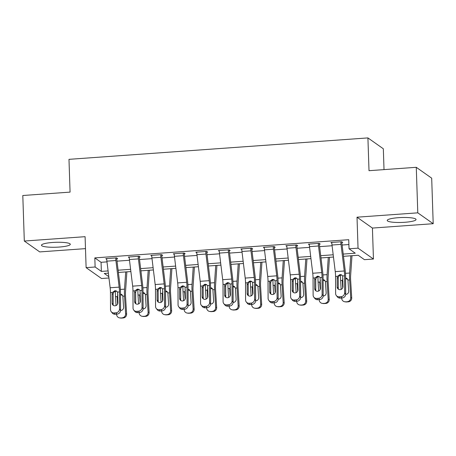 <?xml version="1.0" encoding="UTF-8"?>
<svg xmlns="http://www.w3.org/2000/svg" width="456" height="456" viewBox="0 0 456 456"><rect width="100%" height="100%" fill="white"/><g stroke="black" fill="none" stroke-linecap="round" stroke-linejoin="round"><path stroke-width="0.68" d="M59.126 247.061A14.427 2.457 178.1 0 0 70.292 244.285A14.427 2.457 178.1 0 0 52.628 242.472A14.427 2.457 178.1 0 0 41.462 245.242A14.427 2.457 178.1 0 0 59.126 247.061M404.882 222.277A14.427 2.457 178.1 0 0 416.049 219.507A14.427 2.457 178.1 0 0 398.384 217.689A14.427 2.457 178.1 0 0 387.218 220.465A14.427 2.457 178.1 0 0 404.882 222.277M108.956 277.983L101.528 278.519L86.116 267.643L95.122 266.999L101.369 271.405L108.095 270.927M384.02 169.615L383.331 148.781L367.918 137.911L68.981 159.338L70.07 192.118L22.8 195.51L24.31 241.042L39.723 251.911L85.483 248.634M367.918 137.911L369.007 170.692L416.277 167.306L431.689 178.176L433.2 223.708L417.787 212.838L357.014 217.193L358.04 248.155L373.447 259.031L364.447 259.675L358.199 255.263L343.499 256.318M357.014 217.193L372.421 228.068L433.2 223.708M372.421 228.068L373.447 259.031M416.277 167.306L417.787 212.838M343.225 254.072L355.281 253.205L349.034 248.799L348.732 239.696L94.819 257.891L101.067 262.303L106.989 261.875M117.015 261.157L129.498 260.262M139.525 259.544L152.008 258.649M162.04 257.931L174.517 257.036M184.549 256.318L197.026 255.423M207.058 254.704L219.535 253.81M229.567 253.091L242.05 252.196M252.077 251.478L264.56 250.583M274.586 249.865L287.069 248.97M297.095 248.252L309.578 247.357M319.61 246.639L332.088 245.744M342.12 245.026L348.891 244.536M336.357 295.602A3.699 3.448 -39 0 0 339.253 296.81L340.301 298.11A3.699 3.448 141 0 1 337.411 296.902L336.357 295.602A3.699 3.448 -39 0 1 335.633 293.533L335.559 276.444A9.245 2.001 -94.1 0 0 335.251 271.633L332.002 245.026A6.475 1.402 85.9 0 1 331.803 242.444L340.809 241.8A6.475 1.402 85.9 0 0 341.008 244.376L344.257 270.984A9.245 2.001 -94.1 0 1 344.565 275.8L344.639 292.883L345.688 294.183L345.614 277.1A13.868 3.004 -94.1 0 0 345.152 269.878L341.903 243.27A1.847 0.399 85.9 0 1 341.846 242.535L342.747 242.472L341.709 241.737L330.902 242.506L331.837 243.168M313.848 297.215A3.699 3.448 -39 0 0 316.738 298.429L317.792 299.729A3.699 3.448 141 0 1 314.902 298.515L313.848 297.215A3.699 3.448 -39 0 1 313.124 295.146L313.05 278.057A9.245 2.001 -94.1 0 0 312.742 273.247L309.493 246.639A6.475 1.402 85.9 0 1 309.293 244.057L318.294 243.413A6.475 1.402 85.9 0 0 318.493 245.995L321.748 272.602A9.245 2.001 -94.1 0 1 322.05 277.413L322.124 294.496L323.179 295.801L323.104 278.713A13.868 3.004 -94.1 0 0 322.643 271.491L319.394 244.883A1.847 0.399 85.9 0 1 319.337 244.148L320.237 244.085L319.194 243.35L308.393 244.125L309.328 244.781M291.338 298.828A3.699 3.448 -39 0 0 294.228 300.042L295.283 301.342A3.699 3.448 141 0 1 292.393 300.128L291.338 298.828A3.699 3.448 -39 0 1 290.614 296.759L290.54 279.676A9.245 2.001 -94.1 0 0 290.233 274.86L286.984 248.252A6.475 1.402 85.9 0 1 286.784 245.67L295.784 245.026A6.475 1.402 85.9 0 0 295.984 247.608L299.233 274.216A9.245 2.001 -94.1 0 1 299.541 279.026L299.615 296.115L300.669 297.415L300.595 280.326A13.868 3.004 -94.1 0 0 300.133 273.104L296.885 246.496A1.847 0.399 85.9 0 1 296.827 245.761L297.728 245.698L296.685 244.963L285.883 245.738L286.813 246.394M268.829 300.441A3.699 3.448 -39 0 0 271.719 301.655L272.773 302.955A3.699 3.448 141 0 1 269.884 301.741L268.829 300.441A3.699 3.448 -39 0 1 268.099 298.372L268.025 281.289A9.245 2.001 -94.1 0 0 267.723 276.473L264.469 249.865A6.475 1.402 85.9 0 1 264.269 247.283L273.275 246.639A6.475 1.402 85.9 0 0 273.475 249.221L276.724 275.829A9.245 2.001 -94.1 0 1 277.031 280.639L277.105 297.728L278.16 299.028L278.086 281.939A13.868 3.004 -94.1 0 0 277.624 274.717L274.375 248.11A1.847 0.399 85.9 0 1 274.318 247.374L275.219 247.312L274.176 246.576L263.368 247.351L264.303 248.007M246.32 302.054A3.699 3.448 -39 0 0 249.21 303.268L250.258 304.568A3.699 3.448 141 0 1 247.369 303.354L246.32 302.054A3.699 3.448 -39 0 1 245.59 299.985L245.516 282.902A9.245 2.001 -94.1 0 0 245.208 278.086L241.959 251.478A6.475 1.402 85.9 0 1 241.76 248.896L250.766 248.252A6.475 1.402 85.9 0 0 250.965 250.834L254.214 277.442A9.245 2.001 -94.1 0 1 254.522 282.253L254.596 299.341L255.651 300.641L255.571 283.552A13.868 3.004 -94.1 0 0 255.115 276.33L251.866 249.723A1.847 0.399 85.9 0 1 251.809 248.987L252.709 248.925L251.666 248.189L240.859 248.965L241.794 249.62M223.81 303.667A3.699 3.448 -39 0 0 226.7 304.882L227.749 306.181A3.699 3.448 141 0 1 224.859 304.967L223.81 303.667A3.699 3.448 -39 0 1 223.081 301.598L223.007 284.515A9.245 2.001 -94.1 0 0 222.699 279.699L219.45 253.091A6.475 1.402 85.9 0 1 219.25 250.509L228.256 249.865A6.475 1.402 85.9 0 0 228.456 252.447L231.705 279.055A9.245 2.001 -94.1 0 1 232.013 283.866L232.087 300.954L233.136 302.254L233.062 285.165A13.868 3.004 -94.1 0 0 232.606 277.943L229.351 251.336A1.847 0.399 85.9 0 1 229.294 250.6L230.195 250.538L229.157 249.802L218.35 250.578L219.285 251.233M201.295 305.281A3.699 3.448 -39 0 0 204.191 306.495L205.24 307.794A3.699 3.448 141 0 1 202.35 306.58L201.295 305.281A3.699 3.448 -39 0 1 200.572 303.212L200.497 286.129A9.245 2.001 -94.1 0 0 200.19 281.312L196.941 254.704A6.475 1.402 85.9 0 1 196.741 252.128L205.747 251.478A6.475 1.402 85.9 0 0 205.947 254.06L209.196 280.668A9.245 2.001 -94.1 0 1 209.504 285.484L209.578 302.567L210.626 303.867L210.552 286.784A13.868 3.004 -94.1 0 0 210.096 279.556L206.842 252.949A1.847 0.399 85.9 0 1 206.785 252.214L207.685 252.151L206.648 251.416L195.841 252.191L196.775 252.846M178.786 306.894A3.699 3.448 -39 0 0 181.676 308.108L182.731 309.407A3.699 3.448 141 0 1 179.841 308.193L178.786 306.894A3.699 3.448 -39 0 1 178.062 304.825L177.988 287.742A9.245 2.001 -94.1 0 0 177.68 282.925L174.431 256.318A6.475 1.402 85.9 0 1 174.232 253.741L183.232 253.091A6.475 1.402 85.9 0 0 183.432 255.673L186.686 282.281A9.245 2.001 -94.1 0 1 186.988 287.098L187.063 304.18L188.117 305.48L188.043 288.397A13.868 3.004 -94.1 0 0 187.581 281.175L184.332 254.568A1.847 0.399 85.9 0 1 184.275 253.827L185.176 253.764L184.133 253.029L173.331 253.804L174.266 254.459M156.277 308.507A3.699 3.448 -39 0 0 159.167 309.721L160.221 311.02A3.699 3.448 141 0 1 157.331 309.806L156.277 308.507A3.699 3.448 -39 0 1 155.553 306.438L155.479 289.355A9.245 2.001 -94.1 0 0 155.171 284.538L151.922 257.931A6.475 1.402 85.9 0 1 151.723 255.354L160.723 254.704A6.475 1.402 85.9 0 0 160.922 257.287L164.171 283.894A9.245 2.001 -94.1 0 1 164.479 288.711L164.553 305.794L165.608 307.093L165.534 290.01A13.868 3.004 -94.1 0 0 165.072 282.788L161.823 256.181A1.847 0.399 85.9 0 1 161.766 255.44L162.667 255.377L161.623 254.642L150.822 255.417L151.751 256.078M133.768 310.12A3.699 3.448 -39 0 0 136.657 311.334L137.712 312.634A3.699 3.448 141 0 1 134.822 311.419L133.768 310.12A3.699 3.448 -39 0 1 133.038 308.051L132.964 290.968A9.245 2.001 -94.1 0 0 132.662 286.151L129.407 259.544A6.475 1.402 85.9 0 1 129.208 256.967L138.214 256.318A6.475 1.402 85.9 0 0 138.413 258.9L141.662 285.507A9.245 2.001 -94.1 0 1 141.97 290.324L142.044 307.407L143.099 308.706L143.024 291.623A13.868 3.004 -94.1 0 0 142.563 284.401L139.314 257.794A1.847 0.399 85.9 0 1 139.257 257.053L140.157 256.99L139.114 256.255L128.313 257.03L129.242 257.691M111.258 311.733A3.699 3.448 -39 0 0 114.148 312.947L115.197 314.247A3.699 3.448 141 0 1 112.307 313.033L111.258 311.733A3.699 3.448 -39 0 1 110.529 309.664L110.455 292.581A9.245 2.001 -94.1 0 0 110.152 287.764L106.898 261.157A6.475 1.402 85.9 0 1 106.698 258.58L115.704 257.936A6.475 1.402 85.9 0 0 115.904 260.513L119.153 287.12A9.245 2.001 -94.1 0 1 119.461 291.937L119.535 309.02L120.589 310.319L120.509 293.236A13.868 3.004 -94.1 0 0 120.053 286.015L116.804 259.407A1.847 0.399 85.9 0 1 116.747 258.666L117.648 258.603L116.605 257.868L105.798 258.643L106.732 259.304M86.116 267.643L85.09 236.681L24.31 241.042M94.819 257.891L95.122 266.999M349.034 248.799L358.04 248.155M108.368 273.172L104.281 273.463L108.79 276.644M333.467 257.036L320.99 257.931M310.958 258.649L298.48 259.544M288.448 260.262L275.965 261.157M265.939 261.881L253.456 262.77M243.43 263.494L230.947 264.389M220.921 265.107L208.438 266.002M198.406 266.72L185.928 267.615M175.896 268.333L163.419 269.228M153.387 269.946L140.904 270.841M130.878 271.559L118.395 272.454M118.121 270.208L130.604 269.314M140.63 268.595L153.113 267.7M163.14 266.982L175.623 266.087M185.655 265.369L198.132 264.474M208.164 263.75L220.641 262.861M230.673 262.137L243.156 261.242M253.183 260.524L265.666 259.629M275.692 258.911L288.175 258.016M298.201 257.298L310.684 256.403M320.716 255.685L333.193 254.79M101.067 262.303L101.369 271.405M341.846 242.535L341.823 241.817M341.949 275.139L341.054 275.059C339.56 275.287 338.637 276.142 338.284 277.624L338.232 278.166L337.183 277.647L337.223 287.041L338.278 288.34L338.232 278.166M340.301 298.11L342.103 297.985L341.048 296.685A3.699 3.448 -39 0 0 344.639 292.883M338.278 288.34A2.958 2.759 -39 0 0 338.443 289.258M345.688 294.183A3.699 3.448 141 0 1 342.103 297.985M339.253 296.81L341.048 296.685M337.183 277.647L337.497 276.308L340.022 274.546L341.464 274.831L342.621 275.943L342.986 286.63A2.958 2.759 141 0 1 337.805 288.699A2.958 2.759 141 0 1 337.223 287.041M340.529 275.145A13.868 3.004 85.9 0 0 340.615 280.571L341.151 289.406M341.675 298.013L341.698 298.366A3.699 3.608 -81.1 0 0 345.523 301.798L346.537 301.957A3.699 3.608 98.9 0 1 345.745 301.923L344.73 301.764M350.801 255.793L349.609 273.024A13.868 3.004 85.9 0 0 349.621 279.927L350.704 297.722L351.718 297.882A3.699 3.608 98.9 0 1 348.338 301.826L346.537 301.957M351.992 255.708L350.63 275.481A9.245 2.001 85.9 0 0 350.635 280.087L351.718 297.882M342.69 287.918L342.285 280.451L342.952 278.912M345.619 277.875L347.084 278.565L347.951 280.047L348.68 291.202A2.958 2.884 98.9 0 1 345.682 294.365M348.338 301.826L345.523 301.798M347.324 301.667A3.699 3.608 -81.1 0 0 350.704 297.722M347.546 279.112L346.064 278.81M319.337 244.148L319.314 243.43M319.439 276.752L318.544 276.672C317.051 276.9 316.128 277.755 315.769 279.237L315.723 279.779L314.674 279.26L314.714 288.654L315.769 289.953L315.723 279.779M317.792 299.729L319.593 299.598L318.539 298.298A3.699 3.448 -39 0 0 322.124 294.496M315.769 289.953A2.958 2.759 -39 0 0 315.928 290.871M323.179 295.801A3.699 3.448 141 0 1 319.593 299.598M316.738 298.429L318.539 298.298M314.674 279.26L314.988 277.921L317.513 276.159L318.949 276.444L320.112 277.556L320.477 288.243A2.958 2.759 141 0 1 315.295 290.312A2.958 2.759 141 0 1 314.714 288.654M296.827 245.761L296.805 245.043M296.93 278.365L296.035 278.285C294.542 278.513 293.618 279.368 293.259 280.856L293.214 281.392L292.165 280.873L292.205 290.267L293.259 291.566L293.214 281.392M295.283 301.342L297.084 301.211L296.029 299.911A3.699 3.448 -39 0 0 299.615 296.115M293.259 291.566A2.958 2.759 -39 0 0 293.419 292.484M300.669 297.415A3.699 3.448 141 0 1 297.084 301.211M294.228 300.042L296.029 299.911M292.165 280.873L292.478 279.534L295.003 277.772L296.44 278.057L297.603 279.169L297.967 289.856A2.958 2.759 141 0 1 292.786 291.925A2.958 2.759 141 0 1 292.205 290.267M274.318 247.374L274.295 246.656M274.421 279.978L273.526 279.898C272.032 280.126 271.103 280.981 270.75 282.469L270.704 283.005L269.656 282.486L269.695 291.886L270.744 293.185L270.704 283.005M272.773 302.955L274.575 302.824L273.52 301.524A3.699 3.448 -39 0 0 277.105 297.728M270.744 293.185A2.958 2.759 -39 0 0 270.91 294.103M278.16 299.028A3.699 3.448 141 0 1 274.575 302.824M271.719 301.655L273.52 301.524M269.656 282.486L269.969 281.147L272.488 279.385L273.931 279.67L275.093 280.782L275.458 291.469A2.958 2.759 141 0 1 270.277 293.539A2.958 2.759 141 0 1 269.695 291.886M318.02 276.758A13.868 3.004 85.9 0 0 318.106 282.184L318.641 291.019M319.166 299.626L319.189 299.98A3.699 3.608 -81.1 0 0 323.013 303.411L324.028 303.571A3.699 3.608 98.9 0 1 323.236 303.536L322.221 303.377M328.286 257.406L327.1 274.637A13.868 3.004 85.9 0 0 327.112 281.54L328.195 299.335L329.209 299.495A3.699 3.608 98.9 0 1 325.829 303.44L324.028 303.571M329.483 257.321L328.12 277.094A9.245 2.001 85.9 0 0 328.126 281.7L329.209 299.495M320.18 289.531L319.759 282.629L320.443 280.525M323.11 279.488L324.575 280.178L325.442 281.66L326.165 292.815A2.958 2.884 98.9 0 1 323.173 295.978M325.829 303.44L323.013 303.411M324.815 303.28A3.699 3.608 -81.1 0 0 328.195 299.335M325.037 280.725L323.555 280.423M295.511 278.371A13.868 3.004 85.9 0 0 295.596 283.797L296.132 292.632M296.656 301.239L296.679 301.593A3.699 3.608 -81.1 0 0 300.504 305.024L301.519 305.184A3.699 3.608 98.9 0 1 300.726 305.149L299.712 304.99M305.776 259.025L304.591 276.25A13.868 3.004 85.9 0 0 304.602 283.153L305.68 300.949L306.694 301.108A3.699 3.608 98.9 0 1 303.32 305.053L301.519 305.184M306.973 258.94L305.605 278.707A9.245 2.001 85.9 0 0 305.611 283.313L306.694 301.108M297.671 291.145L297.249 284.242L297.933 282.139M300.595 281.101L302.066 281.791L302.926 283.273L303.656 294.428A2.958 2.884 98.9 0 1 300.664 297.591M303.32 305.053L300.504 305.024M302.305 304.893A3.699 3.608 -81.1 0 0 305.68 300.949M302.527 282.338L301.045 282.042M273.001 279.984A13.868 3.004 85.9 0 0 273.087 285.41L273.623 294.245M274.147 302.852L274.17 303.206A3.699 3.608 -81.1 0 0 277.995 306.637L279.009 306.797A3.699 3.608 98.9 0 1 278.211 306.763L277.202 306.603M283.267 260.638L282.082 277.864A13.868 3.004 85.9 0 0 282.087 284.766L283.17 302.562L284.185 302.721A3.699 3.608 98.9 0 1 280.81 306.666L279.009 306.797M284.458 260.553L283.096 280.32A9.245 2.001 85.9 0 0 283.102 284.926L284.185 302.721M275.162 292.758L274.74 285.855L275.424 283.752M278.086 282.714L279.551 283.404L280.417 284.886L281.147 296.041A2.958 2.884 98.9 0 1 278.154 299.204M280.81 306.666L277.995 306.637M279.796 306.506A3.699 3.608 -81.1 0 0 283.17 302.562M280.018 283.951L278.536 283.655M251.809 248.987L251.78 248.269M251.906 281.591L251.011 281.512C249.517 281.74 248.594 282.595 248.241 284.082L248.195 284.618L247.146 284.099L247.186 293.499L248.235 294.798L248.195 284.618M250.258 304.568L252.06 304.437L251.011 303.137A3.699 3.448 -39 0 0 254.596 299.341M248.235 294.798A2.958 2.759 -39 0 0 248.4 295.716M255.651 300.641A3.699 3.448 141 0 1 252.06 304.437M249.21 303.268L251.011 303.137M247.146 284.099L247.46 282.76L249.979 280.999L251.421 281.284L252.584 282.395L252.949 293.083A2.958 2.759 141 0 1 247.768 295.152A2.958 2.759 141 0 1 247.186 293.499M250.492 281.597A13.868 3.004 85.9 0 0 250.578 287.029L251.113 295.858M251.638 304.465L251.661 304.825A3.699 3.608 -81.1 0 0 255.485 308.25L256.5 308.41A3.699 3.608 98.9 0 1 255.702 308.376L254.687 308.216M260.758 262.251L259.572 279.477A13.868 3.004 85.9 0 0 259.578 286.379L260.661 304.175L261.676 304.334A3.699 3.608 98.9 0 1 258.301 308.279L256.5 308.41M261.949 262.166L260.587 281.933A9.245 2.001 85.9 0 0 260.593 286.539L261.676 304.334M252.652 294.371L252.231 287.468L252.915 285.365M255.577 284.327L257.041 285.017L257.908 286.499L258.637 297.654A2.958 2.884 98.9 0 1 255.645 300.817M258.301 308.279L255.485 308.25M257.287 308.125A3.699 3.608 -81.1 0 0 260.661 304.175M257.509 285.564L256.027 285.268M229.294 250.6L229.271 249.882M229.396 283.204L228.502 283.125C227.008 283.353 226.085 284.208 225.731 285.695L225.68 286.231L224.631 285.712L224.677 295.112L225.726 296.411L225.68 286.231M227.749 306.181L229.55 306.05L228.502 304.75A3.699 3.448 -39 0 0 232.087 300.954M225.726 296.411A2.958 2.759 -39 0 0 225.891 297.329M233.136 302.254A3.699 3.448 141 0 1 229.55 306.05M226.7 304.882L228.502 304.75M224.631 285.712L224.945 284.373L227.47 282.617L228.912 282.897L230.069 284.008L230.44 294.696A2.958 2.759 141 0 1 225.258 296.765A2.958 2.759 141 0 1 224.677 295.112M206.785 252.214L206.762 251.495M206.887 284.818L205.992 284.738C204.499 284.966 203.575 285.821 203.222 287.308L203.171 287.844L202.122 287.326L202.162 296.725L203.216 298.024L203.171 287.844M205.24 307.794L207.041 307.663L205.987 306.364A3.699 3.448 -39 0 0 209.578 302.567M203.216 298.024A2.958 2.759 -39 0 0 203.382 298.942M210.626 303.867A3.699 3.448 141 0 1 207.041 307.663M204.191 306.495L205.987 306.364M202.122 287.326L202.435 285.986L204.961 284.23L206.403 284.51L207.56 285.621L207.925 296.309A2.958 2.759 141 0 1 202.743 298.378A2.958 2.759 141 0 1 202.162 296.725M184.275 253.827L184.252 253.114M184.378 286.431L183.483 286.351C181.99 286.579 181.066 287.434 180.707 288.922L180.661 289.457L179.613 288.939L179.653 298.338L180.707 299.638L180.661 289.457M182.731 309.407L184.532 309.276L183.477 307.977A3.699 3.448 -39 0 0 187.063 304.18M180.707 299.638A2.958 2.759 -39 0 0 180.872 300.555M188.117 305.48A3.699 3.448 141 0 1 184.532 309.276M181.676 308.108L183.477 307.977M179.613 288.939L179.926 287.599L182.451 285.844L183.888 286.123L185.05 287.234L185.415 297.922A2.958 2.759 141 0 1 180.234 299.991A2.958 2.759 141 0 1 179.653 298.338M227.983 283.216A13.868 3.004 85.9 0 0 228.063 288.642L228.604 297.472M229.129 306.079L229.146 306.438A3.699 3.608 -81.1 0 0 232.976 309.863L233.985 310.023A3.699 3.608 98.9 0 1 233.193 309.989L232.178 309.829M238.249 263.864L237.057 281.09A13.868 3.004 85.9 0 0 237.069 287.992L238.152 305.788L239.166 305.947A3.699 3.608 98.9 0 1 235.786 309.892L233.985 310.023M239.44 263.779L238.078 283.552A9.245 2.001 85.9 0 0 238.083 288.152L239.166 305.947M230.137 295.984L229.721 289.081L230.405 286.984M233.067 285.946L234.532 286.63L235.399 288.112L236.128 299.267A2.958 2.884 98.9 0 1 233.136 302.431M235.786 309.892L232.976 309.863M234.772 309.738A3.699 3.608 -81.1 0 0 238.152 305.788M234.994 287.177L233.518 286.881M205.468 284.829A13.868 3.004 85.9 0 0 205.553 290.255L206.095 299.085M206.614 307.697L206.636 308.051A3.699 3.608 -81.1 0 0 210.461 311.476L211.476 311.636A3.699 3.608 98.9 0 1 210.683 311.602L209.669 311.448M215.739 265.477L214.548 282.703A13.868 3.004 85.9 0 0 214.559 289.606L215.642 307.401L216.657 307.561A3.699 3.608 98.9 0 1 213.277 311.505L211.476 311.636M216.931 265.392L215.568 285.165A9.245 2.001 85.9 0 0 215.574 289.765L216.657 307.561M207.628 297.597L207.224 290.136L207.896 288.597M210.558 287.559L212.023 288.243L212.889 289.725L213.619 300.88A2.958 2.884 98.9 0 1 210.626 304.044M213.277 311.505L210.461 311.476M212.262 311.351A3.699 3.608 -81.1 0 0 215.642 307.401M212.485 288.796L211.003 288.494M182.959 286.442A13.868 3.004 85.9 0 0 183.044 291.868L183.58 300.698M184.104 309.31L184.127 309.664A3.699 3.608 -81.1 0 0 187.952 313.09L188.966 313.249A3.699 3.608 98.9 0 1 188.174 313.215L187.16 313.061M193.23 267.091L192.039 284.316A13.868 3.004 85.9 0 0 192.05 291.219L193.133 309.014L194.148 309.174A3.699 3.608 98.9 0 1 190.768 313.118L188.966 313.249M194.421 267.005L193.059 286.778A9.245 2.001 85.9 0 0 193.065 291.378L194.148 309.174M185.119 299.21L184.697 292.307L185.381 290.21M188.049 289.172L189.514 289.856L190.38 291.344L191.11 302.493A2.958 2.884 98.9 0 1 188.111 305.657M190.768 313.118L187.952 313.09M189.753 312.964A3.699 3.608 -81.1 0 0 193.133 309.014M189.975 290.409L188.493 290.107M161.766 255.44L161.743 254.727M161.869 288.044L160.974 287.964C159.48 288.192 158.557 289.047 158.198 290.535L158.152 291.07L157.103 290.552L157.143 299.951L158.198 301.251L158.152 291.07M160.221 311.02L162.022 310.889L160.968 309.59A3.699 3.448 -39 0 0 164.553 305.794M158.198 301.251A2.958 2.759 -39 0 0 158.357 302.168M165.608 307.093A3.699 3.448 141 0 1 162.022 310.889M159.167 309.721L160.968 309.59M157.103 290.552L157.417 289.212L159.942 287.457L161.378 287.736L162.541 288.847L162.906 299.535A2.958 2.759 141 0 1 157.725 301.604A2.958 2.759 141 0 1 157.143 299.951M160.449 288.055A13.868 3.004 85.9 0 0 160.535 293.482L161.071 302.311M161.595 310.924L161.618 311.277A3.699 3.608 -81.1 0 0 165.442 314.703L166.457 314.862A3.699 3.608 98.9 0 1 165.665 314.828L164.65 314.674M170.715 268.704L169.529 285.929A13.868 3.004 85.9 0 0 169.541 292.837L170.624 310.633L171.633 310.787A3.699 3.608 98.9 0 1 168.258 314.737L166.457 314.862M171.912 268.618L170.544 288.391A9.245 2.001 85.9 0 0 170.555 292.991L171.633 310.787M162.61 300.823L162.188 293.92L162.872 291.823M165.534 290.785L167.004 291.469L167.865 292.957L168.595 304.106A2.958 2.884 98.9 0 1 165.602 307.27M168.258 314.737L165.442 314.703M167.244 314.577A3.699 3.608 -81.1 0 0 170.624 310.633M167.466 292.022L165.984 291.72M139.257 257.053L139.234 256.34M139.359 289.663L138.464 289.583C136.971 289.805 136.042 290.66 135.689 292.148L135.643 292.684L134.594 292.165L134.634 301.564L135.689 302.864L135.643 292.684M137.712 312.634L139.513 312.502L138.459 311.203A3.699 3.448 -39 0 0 142.044 307.407M135.689 302.864A2.958 2.759 -39 0 0 135.848 303.781M143.099 308.706A3.699 3.448 141 0 1 139.513 312.502M136.657 311.334L138.459 311.203M134.594 292.165L134.908 290.831L137.427 289.07L138.869 289.349L140.032 290.461L140.397 301.148A2.958 2.759 141 0 1 135.215 303.217A2.958 2.759 141 0 1 134.634 301.564M137.94 289.668A13.868 3.004 85.9 0 0 138.025 295.095L138.561 303.924M139.086 312.537L139.108 312.89A3.699 3.608 -81.1 0 0 142.933 316.316L143.948 316.475A3.699 3.608 98.9 0 1 143.15 316.441L142.141 316.287M148.206 270.317L147.02 287.542A13.868 3.004 85.9 0 0 147.026 294.451L148.109 312.246L149.123 312.4A3.699 3.608 98.9 0 1 145.749 316.35L143.948 316.475M149.397 270.231L148.035 290.005A9.245 2.001 85.9 0 0 148.04 294.604L149.123 312.4M140.1 302.436L139.678 295.534L140.362 293.436M143.024 292.399L144.489 293.083L145.356 294.57L146.085 305.725A2.958 2.884 98.9 0 1 143.093 308.883M145.749 316.35L142.933 316.316M144.734 316.19A3.699 3.608 -81.1 0 0 148.109 312.246M144.957 293.635L143.475 293.333M116.747 258.666L116.719 257.953M116.85 291.276L115.949 291.196C114.456 291.418 113.533 292.273 113.179 293.761L113.134 294.297L112.085 293.778L112.125 303.177L113.173 304.477L113.134 294.297M115.197 314.247L116.998 314.116L115.949 312.816A3.699 3.448 -39 0 0 119.535 309.02M113.173 304.477A2.958 2.759 -39 0 0 113.339 305.395M120.589 310.319A3.699 3.448 141 0 1 116.998 314.116M114.148 312.947L115.949 312.816M112.085 293.778L112.398 292.444L114.918 290.683L116.36 290.962L117.523 292.074L117.887 302.761A2.958 2.759 141 0 1 112.706 304.83A2.958 2.759 141 0 1 112.125 303.177M115.431 291.281A13.868 3.004 85.9 0 0 115.516 296.708L116.052 305.537M116.576 314.15L116.599 314.503A3.699 3.608 -81.1 0 0 120.424 317.935L121.438 318.088A3.699 3.608 98.9 0 1 120.64 318.054L119.626 317.9M125.696 271.93L124.511 289.155A13.868 3.004 85.9 0 0 124.516 296.064L125.599 313.859L126.614 314.013A3.699 3.608 98.9 0 1 123.24 317.963L121.438 318.088M126.888 271.844L125.525 291.618A9.245 2.001 85.9 0 0 125.531 296.218L126.614 314.013M117.591 304.049L117.169 297.147L117.853 295.049M120.515 294.012L121.98 294.696L122.846 296.183L123.576 307.338A2.958 2.884 98.9 0 1 120.584 310.496M123.24 317.963L120.424 317.935M122.225 317.803A3.699 3.608 -81.1 0 0 125.599 313.859M122.447 295.249L120.965 294.947M342.621 275.943L344.565 275.8M335.559 276.444L337.497 276.308M335.251 271.633L344.257 270.984M332.002 245.026L341.008 244.376M349.621 279.927L347.951 280.047M349.609 273.024L345.477 273.321M342.285 280.451L340.615 280.571M342.969 281.648L342.274 281.016M320.112 277.556L322.05 277.413M313.05 278.057L314.988 277.921M312.742 273.247L321.748 272.602M309.493 246.639L318.493 245.995M297.603 279.169L299.541 279.026M290.54 279.676L292.478 279.534M290.233 274.86L299.233 274.216M286.984 248.252L295.984 247.608M275.093 280.782L277.031 280.639M268.025 281.289L269.969 281.147M267.723 276.473L276.724 275.829M264.469 249.865L273.475 249.221M327.112 281.54L325.442 281.66M327.1 274.637L322.968 274.934M319.776 282.065L318.106 282.184M320.454 283.261L319.759 282.629M304.602 283.153L302.926 283.273M304.591 276.25L300.458 276.547M297.266 283.678L295.596 283.797M297.945 284.875L297.249 284.242M282.087 284.766L280.417 284.886M282.082 277.864L277.949 278.16M274.757 285.291L273.087 285.41M275.435 286.488L274.74 285.855M252.584 282.395L254.522 282.253M245.516 282.902L247.46 282.76M245.208 278.086L254.214 277.442M241.959 251.478L250.965 250.834M259.578 286.379L257.908 286.499M259.572 279.477L255.44 279.773M252.248 286.909L250.578 287.029M252.926 288.101L252.231 287.468M230.069 284.008L232.013 283.866M223.007 284.515L224.945 284.373M222.699 279.699L231.705 279.055M219.45 253.091L228.456 252.447M207.56 285.621L209.504 285.484M200.497 286.129L202.435 285.986M200.19 281.312L209.196 280.668M196.941 254.704L205.947 254.06M185.05 287.234L186.988 287.098M177.988 287.742L179.926 287.599M177.68 282.925L186.686 282.281M174.431 256.318L183.432 255.673M237.069 287.992L235.399 288.112M237.057 281.09L232.925 281.386M229.738 288.523L228.063 288.642M230.417 289.714L229.721 289.081M214.559 289.606L212.889 289.725M214.548 282.703L210.415 282.999M207.224 290.136L205.553 290.255M207.907 291.327L207.212 290.694M192.05 291.219L190.38 291.344M192.039 284.316L187.906 284.612M184.714 291.749L183.044 291.868M185.392 292.94L184.697 292.307M162.541 288.847L164.479 288.711M155.479 289.355L157.417 289.212M155.171 284.538L164.171 283.894M151.922 257.931L160.922 257.287M169.541 292.837L167.865 292.957M169.529 285.929L165.397 286.225M162.205 293.362L160.535 293.482M162.883 294.559L162.188 293.92M140.032 290.461L141.97 290.324M132.964 290.968L134.908 290.831M132.662 286.151L141.662 285.507M129.407 259.544L138.413 258.9M147.026 294.451L145.356 294.57M147.02 287.542L142.888 287.839M139.696 294.975L138.025 295.095M140.374 296.172L139.678 295.534M117.523 292.074L119.461 291.937M110.455 292.581L112.398 292.444M110.152 287.764L119.153 287.12M106.898 261.157L115.904 260.513M124.516 296.064L122.846 296.183M124.511 289.155L120.378 289.452M117.186 296.588L115.516 296.708M117.865 297.785L117.169 297.147"/></g></svg>
